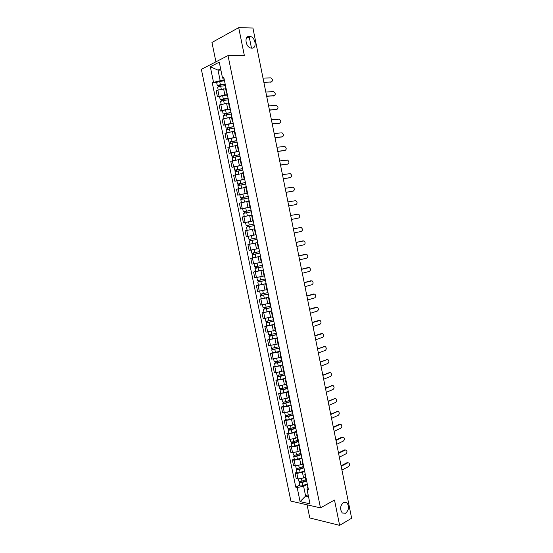 <?xml version="1.0" encoding="UTF-8"?>
<svg xmlns="http://www.w3.org/2000/svg" width="553" height="553" viewBox="0 0 553 553"><rect width="100%" height="100%" fill="white"/><g stroke="black" fill="none" stroke-linecap="round" stroke-linejoin="round"><path stroke-width="0.83" d="M343.496 502.435L346.731 502.594C349.434 506.251 349.081 509.79 345.673 513.205L342.369 513.046C339.701 509.334 340.074 505.801 343.496 502.435M249.389 36.325L250.011 36.387C255.555 37.134 257.256 48.484 251.781 48.166L251.055 48.09C245.525 47.275 243.914 35.917 249.389 36.325M307.081 504.813L309.784 517.961L339.632 525.35L351.639 518.223L252.921 28.023L238.702 27.65L211.951 42.47L215.933 61.818M228.016 55.583L201.361 69.339L290.892 501.108L320.47 507.875L228.016 55.583L244.35 55.507L238.702 27.65M339.632 525.35L334.496 500.05L320.47 507.875M225.638 88.77L217.827 90.125L216.216 90.872L217.453 96.872L224.85 94.874L227.366 94.757M225.672 86.503L225.271 86.987L226.523 93.077L226.93 92.607M219.603 96.768L217.453 96.872M227.076 93.339L226.523 93.077M228.555 102.962L219.14 105.042L220.371 111.029L227.767 109.079L230.276 108.92M228.631 100.916L228.223 101.358L229.467 107.427L229.882 106.999M222.513 110.89L220.371 111.029M230.02 107.655L229.467 107.427M231.458 117.112L222.05 119.178L223.288 125.144L233.179 123.049M231.583 115.287L231.168 115.695L232.412 121.743L232.827 121.356M225.417 124.971L223.288 125.144M232.951 121.93L232.412 121.743M234.354 131.227L224.96 133.273L226.191 139.218L236.069 137.137M234.527 129.616L234.099 129.983L235.343 136.017L235.765 135.665M228.306 139.017L226.191 139.218M235.868 136.169L235.343 136.017M237.244 145.301L227.857 147.326L229.087 153.257L238.951 151.19M237.458 143.904L237.03 144.236L238.26 150.25L238.696 149.939M231.195 153.022L229.087 153.257M238.785 150.361L238.26 150.25M240.126 159.333L230.753 161.338L231.97 167.255L241.827 165.195M240.382 158.151L239.947 158.441L241.177 164.441L241.62 164.172M234.071 166.985L231.97 167.255M241.689 164.518L241.177 164.441M243.002 173.331L233.636 175.308L234.852 181.211L244.696 179.165M243.299 172.363L242.857 172.612L244.08 178.591L244.53 178.356M236.94 180.907L234.852 181.211M244.585 178.633L244.08 178.591M245.864 187.28L236.511 189.244L237.721 195.126L247.557 193.101M246.209 186.527L245.753 186.741L246.984 192.707L247.433 192.506M247.578 193.211L237.721 195.126M247.474 192.707L246.984 192.707M248.726 201.195L239.373 203.138L240.59 209.006L250.412 206.988M249.106 200.649L248.65 200.829L249.873 206.774L250.329 206.615M250.426 207.078L240.59 209.006M250.357 206.746L249.873 206.774M251.574 215.076L242.235 216.997L243.444 222.845L253.253 220.841M252.002 214.737L251.532 214.875L252.749 220.806L253.219 220.682M246.14 222.327L243.444 222.845M253.233 220.737L252.749 220.806M254.885 228.783L245.083 230.808L246.292 236.643L256.101 234.714M257.719 242.608L247.931 244.592L249.126 250.405L257.339 248.781M257.76 242.788L257.276 242.85L257.746 242.726M250.391 244.053L247.931 244.592M257.276 242.85L258.486 248.753L258.97 248.698M260.546 256.357L250.765 258.327L251.961 264.134L261.265 262.281M260.622 256.751L260.138 256.779L260.594 256.62M252.804 257.857L250.765 258.327M260.138 256.779L261.348 262.661L261.832 262.647M263.359 270.071L253.592 272.035L254.781 277.82L264.078 275.982M263.484 270.68L262.986 270.673L263.442 270.472M255.617 271.523L253.592 272.035M262.986 270.673L264.196 276.535L264.693 276.555M266.166 283.751L256.412 285.694L257.601 291.466L266.885 289.648M266.332 284.567L265.834 284.519L266.276 284.29M258.431 285.161L256.412 285.694M265.834 284.519L267.037 290.366L267.534 290.429M268.965 297.39L259.219 299.318L260.408 305.076L269.684 303.279M269.18 298.413L268.668 298.33L269.104 298.06M261.23 298.751L259.219 299.318M268.668 298.33L269.864 304.164L270.376 304.261M271.758 310.986L262.025 312.908L263.207 318.646L272.477 316.869M272.014 312.217L271.495 312.106L271.924 311.802M264.023 312.314L262.025 312.908M271.495 312.106L272.691 317.92L273.21 318.051M274.544 324.549L264.818 326.457L266 332.18L275.256 330.424M274.841 325.987L274.316 325.835L274.737 325.496M266.809 325.828L264.818 326.457M274.316 325.835L275.505 331.634L276.03 331.8M277.316 338.07L267.611 339.971L268.786 345.673L278.035 343.938M277.654 339.722L277.129 339.528L277.544 339.162M269.588 339.314L267.611 339.971M277.129 339.528L278.318 345.314L278.843 345.514M280.088 351.556L277.772 352.372L270.389 353.443L271.564 359.132L280.8 357.418M280.468 353.408L279.936 353.187L280.336 352.779M272.359 352.759L270.389 353.443M279.936 353.187L281.118 358.952L281.657 359.194M282.846 365.008L280.544 365.851L273.161 366.881L274.329 372.556L276.058 372.604L283.565 370.856M283.267 367.061L282.728 366.805L283.129 366.363M275.124 366.162L273.161 366.881M282.728 366.805L283.91 372.556L284.456 372.826M285.604 378.418L283.309 379.303L275.926 380.284L277.094 385.939L278.823 386.029L286.316 384.259M286.067 380.678L285.521 380.388L285.908 379.911M277.882 379.538L275.926 380.284M285.521 380.388L286.696 386.118L287.242 386.429M288.348 391.794L286.067 392.713L278.684 393.646L279.846 399.287L281.581 399.411L289.06 397.628M288.853 394.254L288.3 393.93L288.68 393.418M280.627 392.872L278.684 393.646M288.3 393.93L289.475 399.646L290.028 399.985M291.085 405.135L288.811 406.082L283.171 407.119L281.429 406.973L282.59 412.6L284.332 412.759L291.797 410.955M291.631 407.796L291.072 407.43L291.445 406.89M283.371 406.172L281.429 406.973M291.072 407.43L292.24 413.132L292.807 413.513M293.816 418.434L291.555 419.416L285.915 420.446L284.173 420.259L285.334 425.872L287.076 426.073L292.71 425.05L294.528 424.248M294.403 421.296L293.837 420.895L294.203 420.321M286.101 419.43L284.173 420.259M293.837 420.895L295.005 426.584L295.572 426.992M296.539 431.699L294.286 432.716L288.659 433.732L286.91 433.517L288.065 439.11L289.813 439.345L295.44 438.335L297.244 437.506M297.168 434.755L296.595 434.326L296.954 433.718M288.825 432.653L286.91 433.517M296.595 434.326L297.756 439.994L298.33 440.444M299.256 444.93L297.016 445.981L291.39 446.983L289.634 446.734L290.788 452.313L292.544 452.582L298.164 451.58L299.961 450.73M299.92 448.179L299.346 447.716L299.698 447.08M291.549 445.842L289.634 446.734M299.346 447.716L300.507 453.37L301.088 453.854M301.966 458.126L299.733 459.204L294.113 460.2L292.357 459.916L293.505 465.481L295.267 465.785L300.88 464.79L302.671 463.912M302.671 461.568L302.083 461.071L302.429 460.4M294.258 458.997L292.357 459.916M302.083 461.071L303.244 466.711L303.832 467.223M304.662 471.28L302.443 472.4L296.83 473.382L295.067 473.057L296.214 478.608L297.977 478.946L303.59 477.965L305.367 477.059M305.408 474.923L304.821 474.391L305.159 473.686M296.961 472.11L295.067 473.057M304.821 474.391L305.975 480.011L306.569 480.557M220.896 70.072L218.006 70.134L220.177 80.683L224.449 80.544M224.152 79.065L223.502 79.086L222.486 77.821L219.271 62.164L210.313 66.754L218.006 70.134L220.633 68.821M307.848 486.785L307.281 487.082L307.053 489.502L308.463 489.792L223.765 77.206L222.486 77.821M307.053 489.502L310.005 503.852L300.072 501.606L297.155 487.47L303.625 486.343L305.622 496.034L308.526 496.663M220.177 80.683L212.255 82.756L295.793 487.193L297.155 487.47M213.493 82.162L210.313 66.754M308.125 494.7L305.622 496.034L300.072 501.606M307.357 484.4L303.625 486.343M216.679 82.604L212.255 82.756M299.657 485.195L295.793 487.193M249.099 36.332L251.491 48.152M263.829 82.197L271.364 81.927L263.892 82.487M270.638 82.245L271.364 81.927C273.002 80.759 272.836 79.411 270.859 77.89L263.007 78.091M225.237 84.381L217.315 85.687L216.638 82.411L219.686 81.367L224.518 80.856M225.189 84.132L220.357 84.657L217.315 85.687M219.119 86.496L218.85 85.203M225.506 85.674L220.682 86.206L217.633 87.236L218.2 89.966M218.414 86.717L218.235 85.867M274.067 95.731L266.684 96.353M266.629 96.091L274.129 95.704C275.753 94.542 275.601 93.201 273.666 91.68L265.806 91.998M276.756 109.494L269.47 110.185M269.422 109.95L276.88 109.446C278.491 108.284 278.353 106.95 276.459 105.436L268.599 105.865M228.147 98.531L220.239 99.865L219.562 96.595L222.61 95.593L227.428 95.04M228.099 98.303L223.288 98.869L220.239 99.865M222.043 100.715L221.774 99.402M228.417 99.844L223.606 100.418L220.557 101.406L221.131 104.185M221.338 100.922L221.152 100.01M231.043 112.646L223.149 114.001L222.479 110.738L225.527 109.777L230.331 109.183M231.002 112.439L223.149 114.001M224.967 114.886L224.691 113.552M231.313 113.98L223.467 115.536L224.055 118.37M224.255 115.086L224.055 114.112M279.438 123.215L272.242 123.976M272.2 123.768L279.631 123.146C281.228 121.985 281.097 120.658 279.251 119.151L271.385 119.697M282.106 136.902L275.014 137.725M274.979 137.545L282.376 136.805C283.952 135.658 283.834 134.331 282.03 132.831L274.164 133.487M284.767 150.54L277.779 151.439M277.744 151.287L285.106 150.437C286.668 149.282 286.565 147.962 284.802 146.469L276.929 147.243M233.933 126.713L226.059 128.096L225.389 124.847L233.228 123.284M233.891 126.533L226.059 128.096M227.877 129.022L227.594 127.667M234.209 128.068L226.371 129.63L226.965 132.513M227.165 129.215L226.951 128.172M236.808 140.745L228.956 142.149L228.285 138.914L236.11 137.351M236.781 140.586L228.956 142.149M230.781 143.109L230.497 141.734M237.092 142.121L229.267 143.683L229.875 146.614M230.069 143.303L229.841 142.197M239.684 154.736L231.845 156.167L231.175 152.939L238.993 151.37M239.656 154.605L231.845 156.167M233.67 157.163L233.387 155.766M239.967 156.126L232.156 157.695L232.772 160.674M232.965 157.349L232.723 156.181M242.546 168.686L234.721 170.144L234.057 166.923L241.861 165.354M242.525 168.582L234.721 170.144M236.56 171.181L236.269 169.764M242.836 170.103L235.039 171.665L235.661 174.693M235.848 171.354L235.592 170.124M245.401 182.601L237.596 184.087L236.933 180.872L244.723 179.303M245.387 182.518L237.596 184.087M239.435 185.151L239.138 183.714M245.698 184.031L237.908 185.601L238.543 188.677M238.723 185.317L238.461 184.031M248.249 196.474L240.458 197.981L239.802 194.78M248.235 196.412L240.458 197.981M242.304 199.087L242.007 197.628M248.546 197.926L240.776 199.495L241.419 202.619M241.592 199.246L241.315 197.898M251.09 210.306L243.32 211.84L242.656 208.647M251.083 210.271L243.32 211.84M245.166 212.981L244.861 211.509M251.394 211.778L243.631 213.354L244.281 216.52M251.574 215.062L249.97 215.373M247.274 215.891L244.703 216.43M244.454 213.133L244.163 211.723M246.168 225.665L253.917 224.089L246.168 225.665L245.511 222.479L253.267 220.903M248.021 226.841L247.709 225.341M254.228 225.589L246.479 227.165L247.136 230.352M247.309 226.986L247.004 225.513M256.751 237.866L249.009 239.449L248.352 236.269L255.617 234.755M254.408 228.887L255.624 234.797L248.352 236.269M257.055 239.352L250.461 240.714L250.862 240.624L250.557 239.152M257.055 239.366L249.313 240.949L250.15 240.755L249.845 239.29M257.705 242.546L249.97 244.122L249.313 240.949M250.862 240.638L250.15 240.755M259.571 251.608L251.843 253.191L251.193 250.046M253.44 249.617L252.064 249.887M259.869 253.067L253.295 254.449L253.689 254.345L253.392 252.935M259.875 253.108L252.147 254.684L252.97 254.463L252.68 253.067M260.525 256.274L252.804 257.85L252.147 254.684M253.696 254.394L252.97 254.463M262.385 265.316L254.663 266.899L254.027 263.822M262.675 266.746L256.115 268.15L256.502 268.032L256.226 266.677M262.689 266.809L254.974 268.385L255.783 268.136L255.514 266.809M263.339 269.961L255.624 271.544L254.974 268.385M256.523 268.115L255.783 268.136M265.184 278.982L257.484 280.565L256.862 277.551M265.475 280.385L258.928 281.816L259.316 281.677L259.046 280.385M265.495 280.468L257.788 282.051L258.597 281.767L258.334 280.502M266.138 283.613L258.438 285.196L257.788 282.051M259.336 281.788L258.597 281.767M267.984 292.606L260.29 294.189L259.682 291.244M268.267 293.982L261.735 295.44L262.115 295.288L261.859 294.051M268.288 294.092L260.594 295.675L261.396 295.357L261.147 294.168M268.931 297.231L261.244 298.814L260.594 295.675M262.15 295.426L261.396 295.357M270.776 306.196L263.09 307.786L262.495 304.897M271.053 307.544L264.534 309.03L264.915 308.857L264.673 307.682M271.081 307.675L263.394 309.265L264.189 308.913L263.954 307.786M271.723 310.807L264.044 312.39L263.394 309.265M264.949 309.03L264.189 308.913M273.555 319.752L265.882 321.334L265.302 318.514M273.832 321.072L267.327 322.579L267.7 322.392L267.465 321.272M273.859 321.224L266.187 322.814L266.975 322.434L266.753 321.376M274.502 324.341L266.829 325.931L266.187 322.814M267.742 322.599L266.975 322.434M276.334 333.265L268.668 334.855L268.101 332.097M276.597 334.558L270.106 336.086L270.479 335.892L270.258 334.828M276.631 334.731L268.972 336.321L269.746 335.913L269.546 334.924M277.274 337.848L269.615 339.438L268.972 336.321M270.528 336.12L269.746 335.913M279.099 346.738L271.447 348.335L270.894 345.639M279.362 348.01L272.885 349.565L273.044 348.342M279.396 348.203L271.751 349.8L272.518 349.358L272.332 348.431M280.039 351.307L272.394 352.904L271.751 349.8M273.306 349.614L272.518 349.358M281.857 360.183L277.329 361.489L274.219 361.773L273.68 359.139M282.113 361.42L275.65 362.996L275.823 361.821M282.154 361.641L277.627 362.955L274.523 363.238L275.283 362.761L275.104 361.904M282.79 364.738L278.27 366.065L275.159 366.328L274.523 363.238M276.078 363.065L275.283 362.761M284.608 373.579L280.094 374.934L276.984 375.176L276.452 372.604M284.857 374.803L278.408 376.399L278.588 375.266M284.906 375.038L280.392 376.393L277.281 376.634L278.035 376.13L277.869 375.335M285.542 378.128L281.028 379.489L277.917 379.724L277.281 376.634M278.836 376.475L278.035 376.13M287.422 164.144L280.53 165.112M280.502 164.994L287.83 164.02C289.378 162.879 289.288 161.559 287.567 160.073L279.694 160.958M290.062 177.707L283.274 178.75M283.26 178.66L290.553 177.575C292.081 176.428 292.005 175.121 290.318 173.642L282.445 174.63M292.696 191.234L286.019 192.354M286.005 192.292L293.263 191.089C294.777 189.949 294.714 188.642 293.069 187.17L285.196 188.276M295.323 204.714L288.749 205.916M288.742 205.882L295.966 204.569C297.466 203.428 297.41 202.128 295.807 200.663L287.933 201.88M298.661 218.006L291.472 219.444L298.661 218.006C300.148 216.866 300.099 215.573 298.537 214.115L290.664 215.442M293.387 228.956L300.562 227.463L293.387 228.97M294.189 232.951L301.35 231.41C302.816 230.276 302.788 228.983 301.254 227.539L300.562 227.463M296.097 242.421L302.602 240.949M296.906 246.431L304.032 244.779C305.484 243.645 305.463 242.352 303.97 240.914L296.104 242.463M298.8 255.845L305.353 254.269M299.615 259.875L306.708 258.113C308.145 256.972 308.132 255.693 306.673 254.262L298.814 255.915M301.496 269.235L308.097 267.555M302.311 273.279L309.376 271.405C310.793 270.272 310.793 268.993 309.369 267.569L301.516 269.332M304.185 282.59L310.834 280.806M305.007 286.648L312.037 284.664C313.44 283.53 313.447 282.251 312.058 280.841L304.212 282.714M306.867 295.91L313.565 294.023M307.689 299.982L314.692 297.887C316.074 296.754 316.095 295.482 314.733 294.078L306.901 296.055M309.542 309.189L316.288 307.212M310.364 313.281L317.332 311.076C318.708 309.936 318.728 308.671 317.408 307.274L309.576 309.362M312.21 322.434L318.998 320.367M313.039 326.54L319.973 324.231C321.334 323.09 321.362 321.825 320.069 320.436L312.251 322.634M314.871 335.643L321.701 333.487M315.701 339.763L322.606 337.344C323.947 336.203 323.989 334.945 322.724 333.563L314.92 335.871M317.526 348.812L324.397 346.572M318.355 352.952L325.226 350.429C326.56 349.282 326.609 348.024 325.371 346.655L324.459 346.572L317.574 349.067M320.166 361.952L327.079 359.63L320.228 362.236M321.003 366.107L327.846 363.473C329.159 362.326 329.215 361.074 328.012 359.713L326.305 359.623M322.807 375.052L329.719 372.639M323.65 379.227L330.459 376.482C331.759 375.335 331.821 374.084 330.639 372.736L329.685 372.653L322.869 375.363M325.441 388.123L332.36 385.614M326.284 392.305L333.058 389.464C334.351 388.31 334.413 387.059 333.265 385.718L332.291 385.641L325.503 388.455M328.06 401.153L334.987 398.554M328.911 405.356L335.657 402.404C336.929 401.25 337.005 400.006 335.878 398.665L334.89 398.589L328.136 401.513M330.68 414.149L337.606 411.46M331.53 418.365L338.249 415.31C339.507 414.149 339.583 412.911 338.484 411.584L337.482 411.508L330.756 414.536M287.353 386.948L282.853 388.33L279.735 388.545L279.217 386.035M287.595 388.137L282.659 389.665L281.166 389.761L281.346 388.669M287.65 388.4L283.15 389.789L280.039 389.996L280.786 389.464L280.634 388.738M288.279 391.483L283.786 392.879L280.668 393.079L280.039 389.996M281.595 389.858L280.786 389.464M290.09 400.275L285.597 401.699C283.903 402.155 282.86 402.211 282.486 401.872L281.982 399.425M290.325 401.443L285.403 403.006L283.91 403.089L284.104 402.031M290.387 401.727L285.901 403.151C284.201 403.607 283.164 403.669 282.783 403.324L283.523 402.764L283.385 402.093M291.016 404.796L286.53 406.234C284.836 406.69 283.793 406.745 283.419 406.393L282.783 403.324M284.339 403.199L283.523 402.764M292.814 413.568L288.341 415.026C286.648 415.49 285.611 415.538 285.224 415.172L284.733 412.78M293.049 414.709L288.141 416.312L286.648 416.381L286.848 415.365M293.111 415.013L288.638 416.478C286.945 416.941 285.908 416.99 285.521 416.616L286.254 416.022L286.129 415.421M293.74 418.075L289.274 419.547C287.581 420.01 286.537 420.059 286.157 419.679L285.521 416.616M287.083 416.499L286.254 416.022M295.309 426.902L291.078 428.319C289.385 428.789 288.348 428.824 287.954 428.423L287.477 426.1M295.765 427.939L290.871 429.584L289.378 429.633L289.585 428.658M295.834 428.264L291.376 429.764C289.682 430.234 288.645 430.269 288.251 429.868L288.977 429.246L288.866 428.706M296.463 431.319L292.005 432.826C290.318 433.303 289.274 433.331 288.88 432.923L288.251 429.868M289.813 429.771L288.977 429.246M333.293 427.11L339.286 424.317L340.219 424.338M334.143 431.34L340.828 428.188C342.079 427.02 342.162 425.782 341.083 424.462L340.067 424.393L333.376 427.517M297.853 440.181L293.809 441.577C292.115 442.054 291.078 442.075 290.684 441.647L290.214 439.379M298.475 441.135L293.595 442.815L292.102 442.849L292.316 441.916M298.544 441.481L294.099 443.015C292.413 443.499 291.376 443.52 290.982 443.084L291.597 441.958M299.173 444.529L294.728 446.071C293.042 446.548 292.005 446.568 291.604 446.133L290.982 443.084M292.537 443.001L291.694 442.435M335.892 440.036L341.865 437.147L342.825 437.174M336.749 444.287L343.406 441.024C344.637 439.856 344.726 438.619 343.676 437.305L342.646 437.243L335.982 440.471M300.507 453.384L296.526 454.794C294.846 455.278 293.802 455.292 293.401 454.829L292.945 452.624M301.178 454.29L296.311 456.011L294.811 456.031L295.039 455.133M301.254 454.663L296.823 456.232C295.136 456.716 294.099 456.73 293.698 456.266L294.32 455.174M301.876 457.697L297.452 459.273C295.765 459.764 294.721 459.771 294.32 459.301L293.698 456.266M295.254 456.19L294.403 455.582M338.491 452.928L344.429 449.948L345.418 449.976M339.348 457.193L345.971 453.826C347.194 452.658 347.291 451.421 346.261 450.121L345.217 450.059L338.581 453.391M303.21 466.538L299.242 467.976C297.562 468.467 296.519 468.474 296.111 467.983L295.668 465.833M303.867 467.409L299.021 469.172L297.521 469.172L297.749 468.322M303.95 467.803L299.532 469.414C297.853 469.905 296.809 469.905 296.401 469.414L297.037 468.35M304.572 470.831L300.161 472.449C298.482 472.939 297.438 472.939 297.03 472.442L296.401 469.414M297.963 469.352L297.86 468.833L297.106 468.702M341.077 465.792L346.994 462.716L348.01 462.75M341.941 470.064L348.535 466.601C349.745 465.426 349.849 464.188 348.839 462.896L347.782 462.84L341.173 466.276M305.899 479.651L301.945 481.124C300.272 481.622 299.221 481.615 298.814 481.096L298.385 479.009M306.486 480.522L301.724 482.299L300.224 482.285L300.459 481.469M306.639 480.91L302.235 482.555C300.562 483.052 299.519 483.046 299.104 482.52L299.74 481.49M307.261 483.93L302.864 485.582C301.185 486.087 300.141 486.073 299.726 485.541L299.104 482.52M300.666 482.479L300.555 481.926L299.802 481.781M303.59 477.965L302.443 472.4M300.88 464.79L299.733 459.204M298.164 451.58L297.016 445.981M295.44 438.335L294.286 432.716M292.71 425.05L291.555 419.416M289.972 411.729L288.811 406.082M287.228 398.374L286.067 392.713M284.477 384.978L283.309 379.303M281.712 371.547L280.544 365.851M278.947 358.081L277.772 352.372M276.168 344.574L274.993 338.844M273.389 331.026L272.207 325.288M270.597 317.45L269.415 311.692M267.797 303.825L266.608 298.053M264.991 290.166L263.802 284.38M262.177 276.472L260.981 270.666M259.35 262.737L258.154 256.917M256.523 248.968L255.32 243.126M253.682 235.156L252.479 229.301M250.834 221.304L249.631 215.435M247.979 207.416L246.769 201.527M245.117 193.488L243.901 187.585M242.249 179.518L241.032 173.601M239.366 165.513L238.149 159.575M236.477 151.467L235.253 145.508M233.587 137.379L232.357 131.407M230.677 123.25L229.447 117.264M227.767 109.079L226.536 103.072M224.85 94.874L223.612 88.853M295.267 465.785L294.113 460.2M292.544 452.582L291.39 446.983M289.813 439.345L288.659 433.732M287.076 426.073L285.915 420.446M284.332 412.759L283.171 407.119M281.581 399.411L280.412 393.757M278.823 386.029L277.654 380.353M276.058 372.604L274.882 366.916M273.279 359.146L272.104 353.443M270.5 345.653L269.318 339.929M267.707 332.118L266.525 326.381M264.915 318.549L263.726 312.791M262.108 304.938L260.919 299.166M259.295 291.293L258.099 285.507M256.474 277.606L255.279 271.8M253.64 263.878L252.445 258.064M250.806 250.115L249.603 244.281M247.958 236.318L246.756 230.463M245.11 222.479L243.901 216.61M242.249 208.599L241.032 202.716M239.38 194.677L238.163 188.78M236.497 180.72L235.281 174.803M233.615 166.723L232.391 160.792M230.719 152.69L229.495 146.739M227.822 138.609L226.592 132.644M224.912 124.494L223.675 118.515M221.988 110.337L220.751 104.337M219.064 96.146L217.827 90.125M297.977 478.946L296.83 473.382M220.357 84.657L219.686 81.367M221.283 89.13L220.682 86.206M274.129 95.704L273.396 96.008M276.88 109.446L276.147 109.729M223.288 98.869L222.61 95.593M224.214 103.376L223.606 100.418M226.205 113.047L225.527 109.777M227.131 117.575L226.523 114.589M279.631 123.146L278.899 123.416M282.376 136.805L281.636 137.061M285.106 150.437L284.366 150.672M229.108 127.183L228.437 123.927M230.048 131.738L229.426 128.725M232.011 141.278L231.341 138.029M232.951 145.861L232.329 142.812M234.901 155.338L234.237 152.096M235.855 159.941L235.219 156.865M237.79 169.349L237.119 166.121M238.744 173.988L238.101 170.877M240.666 183.326L240.002 180.105M241.62 187.985L240.977 184.847M243.534 197.262L242.871 194.048M244.495 201.949L243.845 198.783M246.389 211.163L245.732 207.956M247.364 215.87L246.7 212.67M249.244 225.023L248.587 221.822M250.212 229.716L249.555 226.53M252.085 238.841L251.428 235.654M253.053 243.527L252.396 240.341M254.926 252.617L254.269 249.444M255.887 257.29L255.23 254.117M257.753 266.359L257.11 263.235M258.707 271.025L258.057 267.859M260.574 280.067L259.938 276.991M261.528 284.712L260.878 281.56M263.38 293.733L262.758 290.698M264.334 298.364L263.691 295.219M266.187 307.357L265.571 304.378M267.14 311.982L266.491 308.844M268.986 320.947L268.378 318.01M269.933 325.558L269.29 322.427M271.772 334.503L271.177 331.613M272.719 339.1L272.076 335.975M274.551 348.017L273.97 345.169M275.498 352.6L274.855 349.482M277.329 361.489L276.749 358.69M278.27 366.065L277.627 362.955M280.094 374.934L279.528 372.176M281.028 379.489L280.392 376.393M287.83 164.02L287.09 164.241M290.553 177.575L289.807 177.776M293.263 191.089L292.516 191.276M295.966 204.569L295.219 204.741M303.244 240.838L302.491 240.97M305.92 254.18L305.166 254.297M308.588 267.486L307.834 267.59M311.249 280.758L310.496 280.841M313.91 293.996L313.143 294.065M316.558 307.192L315.791 307.247M319.199 320.353L318.431 320.394M321.832 333.48L321.065 333.507M324.459 346.572L323.685 346.579M329.685 372.653L328.917 372.632M332.291 385.641L331.517 385.607M334.89 398.589L334.116 398.54M337.482 411.508L336.701 411.446M282.853 388.33L282.293 385.628M283.786 392.879L283.15 389.789M285.597 401.699L285.051 399.038M286.53 406.234L285.901 403.151M288.341 415.026L287.802 412.407M289.274 419.547L288.638 416.478M291.078 428.319L290.546 425.748M292.005 432.826L291.376 429.764M340.067 424.393L339.286 424.317M293.809 441.577L293.284 439.047M294.728 446.071L294.099 443.015M342.646 437.243L341.865 437.147M296.526 454.794L296.014 452.306M297.452 459.273L296.823 456.232M345.217 450.059L344.429 449.948M299.242 467.976L298.738 465.536M300.161 472.449L299.532 469.414M347.782 462.84L346.994 462.716M301.945 481.124L301.447 478.725M302.864 485.582L302.235 482.555M346.731 502.594L344.36 502.089M250.011 36.387L246.362 38.316"/></g></svg>
